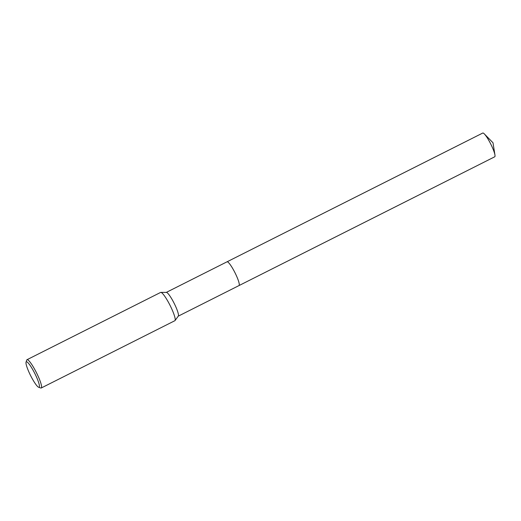 <?xml version="1.0" encoding="UTF-8"?>
<svg xmlns="http://www.w3.org/2000/svg" width="521" height="521" viewBox="0 0 521 521"><rect width="100%" height="100%" fill="white"/><g stroke="black" fill="none" stroke-linecap="round" stroke-linejoin="round"><path stroke-width="0.78" d="M238.963 285.593A13.305 2.195 63.3 0 0 235.368 273.499A13.305 2.195 63.3 0 0 227 261.835A13.305 2.195 63.3 0 1 227.026 261.816A13.299 2.195 63.3 0 1 235.362 273.499A13.299 2.195 63.3 0 1 238.989 285.58L178.26 316.156M26.05 362.186L26.701 360.109A15.832 2.612 63.3 0 1 26.994 359.711L160.618 292.424A15.832 2.612 63.3 0 1 160.833 292.379L166.401 292.398A13.299 2.195 63.3 0 1 174.555 304.121A13.299 2.195 63.3 0 1 178.325 316.071L175.03 320.558A15.832 2.612 63.3 0 1 174.854 320.708L41.237 387.995A15.832 2.612 63.3 0 1 40.742 387.995L38.691 387.279A14.249 2.351 63.3 0 1 30.198 374.768A14.249 2.351 63.3 0 1 26.05 362.186A14.249 2.351 63.3 0 1 35.239 374.345A14.249 2.351 63.3 0 1 38.691 387.279M160.833 292.379A15.832 2.612 63.3 0 1 170.536 306.328A15.832 2.612 63.3 0 1 175.03 320.558M26.994 359.711A15.832 2.612 63.3 0 1 36.913 373.616A15.832 2.612 63.3 0 1 41.237 387.995M238.996 285.58A13.305 2.195 63.3 0 0 235.173 273.102A13.305 2.195 63.3 0 0 227.169 261.776A13.305 2.195 63.3 0 0 227.026 261.816L482.752 133.044A13.299 2.195 63.3 0 1 482.895 133.005A13.299 2.195 63.3 0 1 484.328 133.923A13.299 2.195 63.3 0 1 490.697 143.939A13.299 2.195 63.3 0 1 494.95 155.017A13.299 2.195 63.3 0 1 494.716 156.801L238.996 285.58A13.305 2.195 63.3 0 1 238.95 285.599M227.026 261.816L166.297 292.398M494.95 155.017L493.003 142.774L484.328 133.923"/></g></svg>
